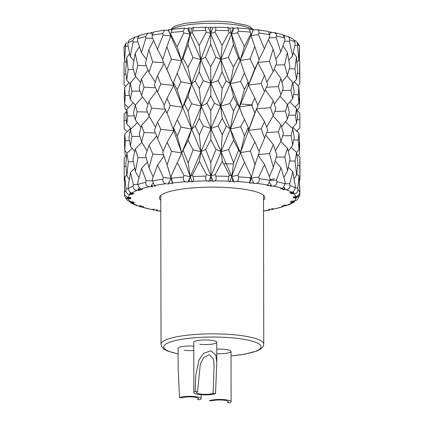 <?xml version="1.0" encoding="UTF-8"?>
<svg xmlns="http://www.w3.org/2000/svg" width="424" height="424" viewBox="0 0 424 424"><rect width="100%" height="100%" fill="white"/><g stroke="black" fill="none" stroke-linecap="round" stroke-linejoin="round"><path stroke-width="0.64" d="M263.511 200.038A52.724 10.616 179.9 0 0 264.857 197.648A52.724 10.616 179.9 0 0 236.576 188.293A52.724 10.616 179.9 0 0 159.408 197.833A52.724 10.616 179.9 0 0 160.765 200.218M250.181 58.862L254.776 68.921L259.197 59.858L254.739 46.322L250.181 58.862L240.244 60.457L244.404 72.976L240.604 81.519L244.436 89.469L248.167 82.113L244.404 72.976M251.559 105.073L254.856 112.773L258.052 105.793L254.829 98.061L251.559 105.073L239.359 107.034L242.443 115.201L244.489 119.409L240.684 126.808L244.516 135.908L248.247 127.401L244.489 119.409M250.34 151.029L254.946 164.512L259.356 152.031L254.904 141.918L250.34 151.029L240.408 152.629L244.563 162.318L237.875 175.218L238.394 176.84A87.874 17.691 -0.1 0 1 250.6 177.799L249.603 182.58A83.82 16.875 179.9 0 0 236.364 181.546C238.256 180.995 238.935 179.426 238.394 176.84M252.731 105.062L240.816 103.912M269.797 180.089L274.249 178.658M233.454 163.924L223.655 163.759M293.572 201.596L294.548 201.623L293.212 201.882A83.82 16.875 179.9 0 0 293.572 201.596L291.288 201.177L294.251 200.981A83.82 16.875 179.9 0 0 295.91 198.13L299.816 195.252L299.763 192.644M295.952 197.505A83.82 16.875 179.9 0 0 295.931 197.213L297.129 197.181L295.952 197.505L293.238 197.817L295.91 198.13M295.931 197.213L293.175 196.927L295.798 196.588A83.82 16.875 179.9 0 0 293.737 193.752C296.328 193.72 297.706 192.39 297.881 189.761A87.874 17.691 -0.1 0 1 299.784 192.374C299.418 194.722 298.088 196.127 295.798 196.588M292.973 193.148A83.82 16.875 179.9 0 0 292.571 192.862L293.917 192.761L292.973 193.148L290.747 193.588L293.737 193.752M292.571 192.862L289.544 192.729L291.643 192.268A83.82 16.875 179.9 0 0 286.004 189.645C288.686 189.47 290.016 188.071 289.995 185.436A87.874 17.691 -0.1 0 1 295.194 187.858C294.675 190.228 293.493 191.701 291.643 192.268M284.488 189.099A83.82 16.875 179.9 0 0 283.736 188.85L285.135 188.675L282.898 189.639L286.004 189.645M283.736 188.85L280.635 188.876L282.071 188.325A83.82 16.875 179.9 0 0 273.236 186.088C275.823 185.776 277.015 184.308 276.803 181.684A87.874 17.691 -0.1 0 1 284.949 183.746C284.308 186.147 283.349 187.673 282.071 188.325M271.069 185.643A83.82 16.875 179.9 0 0 270.019 185.436L271.376 185.193L270.226 186.247L273.236 186.088M270.019 185.436L267.056 185.633L267.735 185.018A83.82 16.875 179.9 0 0 256.308 183.322C258.624 182.882 259.594 181.361 259.202 178.748A87.874 17.691 -0.1 0 1 269.738 180.311C269.023 182.749 268.355 184.318 267.735 185.018M253.637 183.009A83.82 16.875 179.9 0 0 252.354 182.866L253.579 182.553L253.6 183.634L256.308 183.322M252.354 182.866L249.736 183.205L249.603 182.58M233.375 181.382A83.82 16.875 179.9 0 0 231.954 181.308L232.956 180.937L234.143 181.986L236.364 181.546M231.954 181.308L229.85 181.774L228.923 181.181A83.82 16.875 179.9 0 0 214.772 180.868C216.113 180.232 216.452 178.637 215.795 176.082A87.874 17.691 -0.1 0 1 228.843 176.368C228.128 178.886 228.154 180.486 228.923 181.181M211.666 180.868A83.82 16.875 179.9 0 0 210.198 180.873L210.919 180.454L213.187 181.408L214.772 180.868M210.198 180.873L208.762 181.43L207.097 180.905A83.82 16.875 179.9 0 0 193 181.339C193.694 180.651 193.673 179.05 192.947 176.532A87.874 17.691 -0.1 0 1 205.942 176.13C205.306 178.679 205.688 180.274 207.097 180.905M189.989 181.499A83.82 16.875 179.9 0 0 188.579 181.583L188.961 181.138L192.157 181.944L193 181.339M188.579 181.583L187.901 182.193L185.617 181.774A83.82 16.875 179.9 0 0 172.531 182.935L171.407 178.16A87.874 17.691 -0.1 0 1 183.47 177.089C182.945 179.675 183.661 181.233 185.617 181.774M169.823 183.242A83.82 16.875 179.9 0 0 168.561 183.396L168.582 182.94L172.494 183.56L172.531 182.935M168.561 183.396L168.694 184.021L165.938 183.735A83.82 16.875 179.9 0 0 154.76 185.532C154.066 184.848 153.361 183.285 152.64 180.847A87.874 17.691 -0.1 0 1 162.943 179.188C162.578 181.795 163.574 183.311 165.938 183.735M152.539 185.972A83.82 16.875 179.9 0 0 151.516 186.189L151.172 185.739L155.529 186.136L154.76 185.532M151.516 186.189L152.444 186.783L149.412 186.65A83.82 16.875 179.9 0 0 140.901 188.966C139.56 188.336 138.569 186.814 137.927 184.413A87.874 17.691 -0.1 0 1 145.777 182.278C145.586 184.901 146.799 186.359 149.412 186.65M139.316 189.507A83.82 16.875 179.9 0 0 138.6 189.767L137.917 189.348L142.422 189.507L140.901 188.966M138.6 189.767L140.264 190.291L137.159 190.323A83.82 16.875 179.9 0 0 131.896 192.994C129.998 192.454 128.79 190.991 128.271 188.622A87.874 17.691 -0.1 0 1 133.125 186.152C133.125 188.781 134.472 190.169 137.159 190.323M131.053 193.598A83.82 16.875 179.9 0 0 130.693 193.885L129.718 193.514L134.064 193.439L131.896 192.994M130.693 193.885L132.977 194.303L130.014 194.499A83.82 16.875 179.9 0 0 128.361 197.351C126.039 196.916 124.693 195.528 124.333 193.174A87.874 17.691 -0.1 0 1 125.859 190.546C126.055 193.169 127.439 194.483 130.014 194.499M128.318 197.976A83.82 16.875 179.9 0 0 128.34 198.268L127.136 197.955L131.027 197.663L128.361 197.351M128.34 198.268L131.09 198.554L128.467 198.893A83.82 16.875 179.9 0 0 130.528 201.729L127.534 200.526L125.202 197.452L126.898 198.745L128.467 198.893M131.297 202.333A83.82 16.875 179.9 0 0 131.694 202.619L130.348 202.37L133.518 201.893L130.528 201.729M131.694 202.619L134.726 202.752L132.622 203.213A83.82 16.875 179.9 0 0 138.261 205.836L136.443 205.513L131.334 203.138L132.622 203.213M139.782 206.382A83.82 16.875 179.9 0 0 140.535 206.631L139.136 206.456L141.367 205.841L138.261 205.836M140.535 206.631L143.635 206.605L142.194 207.161A83.82 16.875 179.9 0 0 151.029 209.392L142.194 207.161M153.276 209.276L152.894 209.938L153.197 209.838A83.82 16.875 179.9 0 0 154.251 210.044L152.894 209.938L154.039 209.233L151.029 209.392M154.251 210.044L157.214 209.853L156.536 210.463A83.82 16.875 179.9 0 0 160.786 211.163M271.731 209.509A83.82 16.875 179.9 0 0 272.754 209.292L268.742 209.345L269.849 210.034L263.527 211.115M272.706 208.735L273.093 209.392L271.826 208.698L274.858 208.831A83.82 16.875 179.9 0 0 283.365 206.514L274.858 208.831M284.954 205.974A83.82 16.875 179.9 0 0 285.67 205.714L281.849 205.974L283.365 206.514M285.67 205.714L284.006 205.19L287.106 205.158A83.82 16.875 179.9 0 0 292.369 202.487L294.256 202.121L289.014 204.787L287.106 205.158M293.212 201.882L290.207 202.041L292.369 202.487M138.113 36.703L134.986 37.089L132.871 40.492A87.874 17.691 179.9 0 0 128.016 42.956L127.863 44.653L130.242 56.657L133.109 41.981L132.871 40.492M151.294 33.136L147.838 33.157L145.522 36.618A87.874 17.691 179.9 0 0 137.673 38.754L137.387 40.434L141.425 52.608L145.877 38.123L145.522 36.618M152.417 35.054L150.907 32.484L153.462 32.431M171.959 29.919L168.312 29.68L168.423 30.417L164.719 30.141L162.689 33.528A87.874 17.691 179.9 0 0 152.386 35.181L151.993 36.846L157.415 49.269L163.145 35.054L162.689 33.528M192.167 32.484L199.185 45.575L206.234 32.049L205.688 30.47A87.874 17.691 179.9 0 0 192.692 30.873L192.167 32.484L190.021 34.201L191.892 28.339L188.691 27.878L187.631 28.588L184.652 28.127L183.216 31.429A87.874 17.691 179.9 0 0 171.153 32.494L170.676 34.137L177.11 46.868L183.73 32.982L183.216 31.429M191.892 28.339L192.734 27.735C193.423 27.385 193.413 28.429 192.692 30.873M215.005 32.007L222.118 45.469L229.124 32.319L228.589 30.708A87.874 17.691 179.9 0 0 215.54 30.422L215.005 32.007L210.728 33.56L212.917 27.804L211.401 27.258L209.933 27.263L208.491 27.82L206.356 27.221L192.734 27.735M212.917 27.804L214.507 27.263C215.848 26.961 216.192 28.016 215.54 30.422M237.626 32.738L244.362 46.56L250.833 33.772L250.346 32.134A87.874 17.691 179.9 0 0 238.14 31.18L237.626 32.738L231.515 34.01L233.873 28.376L233.11 27.772L229.585 28.164L228.398 27.475L214.507 27.263M233.873 28.376L236.767 27.889L249.323 28.869M258.492 34.62L264.391 48.781L269.892 36.31L269.484 34.651A87.874 17.691 179.9 0 0 258.947 33.088L258.492 34.62L250.96 35.537L253.372 29.404L249.566 29.585M253.329 30.03L256.96 29.717L267.767 31.318M270.803 32.033L268.424 31.917M270.724 32.6L274.233 32.574L282.591 34.689L284.695 38.081A87.874 17.691 179.9 0 0 276.549 36.019L276.183 37.529L280.842 51.972L284.997 39.761L284.695 38.081M284.159 36.379L284.864 35.415L283.423 35.24M284.414 36.035L287.557 36.358L293.106 38.939L294.94 42.199A87.874 17.691 179.9 0 0 289.74 39.776L289.491 41.271L292.592 55.92L295.12 43.889L294.94 42.199M299.821 195.252L297.431 199.556L296 200.557L294.251 200.981M297.447 130.253L297.293 131.716M299.302 137.821L299.694 144.674L299.333 154.315L298.215 155.497M299.72 165.583L299.964 179.633L299.927 157.034L299.72 165.583L297.659 165.424M299.784 192.374L299.047 176.108L297.759 188.071L297.881 189.761M296.763 173.994L299.047 176.108M299.333 180.476L299.964 179.633M296.837 154.209L299.927 157.034M299.694 144.674L299.323 144.637M299.222 91.383L299.614 99.391L299.249 107.876L296.726 110.15M296.721 110.145L299.853 113.182L299.874 127.894L299.853 113.182M299.614 99.391L299.217 99.343M298.305 140.068L299.005 149.698L299.482 141.685L298.973 133.2L298.305 140.068L293.774 139.846M295.072 161.067L296.646 175.07L297.887 163.065L296.609 152.47L295.072 161.067L289.603 160.95M295.194 187.858L295.369 186.374L292.793 171.678L289.74 183.756L289.995 185.436M288.299 167.294L292.793 171.678M294.124 178.87L296.646 175.07M291.097 147.361L296.609 152.47M296.588 152.454L299.005 149.698M292.809 127.401L298.973 133.2M299.731 119.791L297.097 119.584M296.615 131.101L299.874 127.894M299.556 47.859L299.376 60.929M299.556 73.41L299.8 84.037L299.763 61.438L299.556 73.41L297.415 73.246M294.32 81.647L298.894 86.766L298.226 94.78L298.92 103.26L299.402 96.402L298.894 86.766M297.924 85.749L299.8 84.037M298.856 60.235L299.763 61.438M295.454 115.259L296.556 123.331L297.484 116.695L296.53 108.613L295.454 115.259L288.574 115.105M291.034 135.701L292.751 145.262L294.256 137.201L292.719 128.769L291.034 135.701L282.66 135.738M284.769 156.959L287.567 170.84L290.058 158.735L287.525 148.246L284.769 156.959L276.252 157.225M284.949 183.746L285.246 182.246L281.043 167.729L276.432 180.014L276.803 181.684M275.118 161.088L281.043 167.729M283.916 177.444L287.567 170.84M280.868 141.505L287.525 148.246M288.278 151.251L292.751 145.262M285.458 121.619L292.719 128.769M292.104 128.223L296.556 123.331M289.889 101.866L296.53 108.613M298.226 94.78L293.62 94.552M294.945 107.14L298.92 103.26M297.51 45.585L298.846 60.351L299.529 46.714A87.874 17.691 179.9 0 0 297.627 44.101L297.51 45.585L294.823 45.453M293.355 52.55L296.44 56.874L294.908 68.895L296.482 79.474L297.722 70.893L296.44 56.874M296.954 62.227L298.846 60.351M297.627 44.101L297.023 41.981L299.264 45.315L299.529 46.714M290.954 90.413L292.666 98.829L294.176 91.913L292.639 82.33L290.954 90.413L282.464 90.45M285.49 111.115L287.477 119.102L289.3 112.392L287.451 104.389L285.49 111.115L274.8 111.448M278.382 131.869L280.995 141.319L283.428 133.147L280.969 124.82L278.382 131.869L266.675 132.553M269.51 153.536L273.342 167.242L276.914 154.972L273.305 144.642L269.51 153.536L258.454 154.516M269.738 180.311L270.141 178.796L264.592 164.538L258.741 177.105L259.202 178.748M258.227 155.152L264.592 164.538M269.351 176.686L273.342 167.242M265.689 135.134L273.305 144.642M275.446 150.695L280.995 141.319M273.045 115.821L280.969 124.82M281.6 126.919L287.477 119.102M280.01 96.062L287.451 104.389M287.514 104.654L292.666 98.829M287.027 75.679L292.639 82.33M294.908 68.895L289.285 68.773M292.793 83.258L296.482 79.474M284.605 64.787L287.398 75.249L289.894 66.563L287.361 52.65L284.605 64.787L275.86 65.063M278.303 86.581L280.916 94.881L283.349 87.858L280.884 78.387L278.303 86.581L266.436 87.28M270.517 107.638L273.252 115.503L275.849 108.677L273.226 100.79L270.517 107.638L256.239 108.904L264.518 121.63L261.211 128.832L264.544 138.129L267.735 129.802L264.518 121.63M250.6 177.799L251.082 176.257L251.209 178.022L254.946 164.512M251.082 176.257L244.563 162.318M240.684 126.808L230.338 128.965L244.335 161.862M261.211 128.832L248.459 130.385L254.904 141.918M259.022 151.251L264.544 138.129M266.685 127.11L273.252 115.503M265.323 89.771L273.226 100.79M274.381 104.23L280.916 94.881M274.243 69.064L280.884 78.387M281.865 82.118L287.398 75.249M283.02 45.76L287.361 52.65M289.491 41.271L284.504 41.292M288.765 60.309L292.592 55.92M269.351 61.363L273.173 71.645L276.755 62.8L273.136 49.052L269.351 61.363L257.723 62.392L264.433 75.191L261.131 83.549L264.465 91.69L267.655 84.514L264.433 75.191M228.562 149.619L233.629 162.843L238.574 150.107L233.587 140.243L228.562 149.619L220.999 151.675L222.319 161.226L215.254 174.492L215.795 176.082M228.843 176.368L229.368 174.799L231.764 176.495L233.629 162.843M229.368 174.799L222.319 161.226M218.206 125.923L222.277 134.816L226.294 126.098L222.245 118.317L218.206 125.923L210.972 128.541L231.764 176.495L232.956 180.937M229.903 103.583L233.539 111.104L237.111 103.938L233.513 96.391L229.903 103.583L220.613 106.111L230.338 128.965L233.587 140.243M238.574 150.107L240.408 152.629L244.516 135.908M240.604 81.519L230.258 83.682L243.111 116.664M248.247 127.401L248.459 130.385L254.856 112.773M261.131 83.549L248.379 85.102L254.829 98.061M257.787 105.157L264.465 91.69M266.813 82.076L273.173 71.645M268.434 39.708L273.136 49.052M276.183 37.529L269.198 37.943M275.796 59.19L280.842 51.972M271.106 31.933L269.51 34.763M205.661 149.386L210.845 162.344L215.986 149.343L210.808 139.745L205.661 149.386L200.987 151.766L199.386 161.332L192.417 174.969L192.947 176.532M205.942 176.13L206.483 174.534L210.977 176.04L210.845 162.344M206.483 174.534L199.386 161.332M195.31 126.241L199.338 134.917L203.366 125.986L199.312 118.423L195.31 126.241L191.674 129.145L205.815 163.516A78.212 15.746 179.9 0 0 205.815 163.516M205.857 163.611L210.977 176.04L210.919 180.454M207.023 103.281L210.755 110.606L214.459 103.249L210.728 95.893L207.023 103.281L201.283 106.201L210.972 128.541L210.808 139.745M215.986 149.343L220.999 151.675L222.277 134.816M218.127 80.634L222.197 88.377L226.215 80.809L222.165 71.879L218.127 80.634L210.892 83.258L220.613 106.111L222.245 118.317M226.294 126.098L230.338 128.965L233.539 111.104M228.404 57.447L233.46 67.252L238.41 57.94L233.423 44.653L228.404 57.447L220.84 59.503L230.258 83.682L233.513 96.391M237.111 103.938L239.359 107.034L244.436 89.469M229.585 28.164L244.282 72.684M248.167 82.113L248.379 85.102L254.776 68.921M250.833 33.772L250.96 35.537L254.739 46.322M259.048 59.424L264.391 48.781M267.464 31.413C268.085 31.053 268.758 32.134 269.484 34.651M253.372 29.404L253.033 29.256L253.335 29.288M183.2 150.361L188.145 163.049L193.132 149.778L188.108 140.455L181.726 152.894L170.925 176.623L171.407 178.16M183.47 177.089L183.979 175.467L190.27 176.686L188.145 163.049M183.979 175.467L177.317 162.625M173.554 127.741L177.269 136.215L181.027 127.078L177.237 119.716L173.554 127.741L173.766 130.73L185.85 164.411A78.212 15.746 179.9 0 1 185.866 164.411M185.892 164.501L190.27 176.686L188.961 181.138M184.488 104.182L188.055 111.311L191.643 103.758L188.033 96.598L182.68 107.293L191.674 129.145L188.108 140.455M193.132 149.778L200.987 151.766L199.338 134.917M195.231 80.952L199.259 88.483L203.287 80.703L199.227 71.985L195.231 80.952L191.595 83.857L201.283 106.201L199.312 118.423M203.366 125.986L210.972 128.541L210.755 110.606M205.502 57.219L210.68 66.748L215.827 57.171L210.638 44.154L205.502 57.219L200.822 59.593L210.892 83.258L210.728 95.893M214.459 103.249L220.613 106.111L222.197 88.377M208.491 27.82L220.84 59.503L222.165 71.879M226.215 80.809L230.258 83.682L233.46 67.252M229.124 32.319L231.515 34.01L233.423 44.653M238.41 57.94L240.244 60.457L244.362 46.56M249.339 28.975L250.346 32.134M192.417 174.969L190.27 176.686L250.96 35.537L253.308 29.293M233.11 27.772L232.829 27.671M162.705 152.47L167.083 164.915L171.572 151.389L167.04 142.316L162.705 152.47M162.943 179.188L163.394 177.539L171.052 178.387L167.083 164.915M163.394 177.539L157.617 165.026L152.243 179.331L152.64 180.847M163.956 155.958L157.617 165.026M167.825 167.12L171.052 178.387L168.582 182.94M160.807 129.293L157.537 122.117L154.421 130.322L157.569 138.616L160.807 129.293L173.766 130.73L168.365 116.229L173.766 130.73L167.04 142.316M171.572 151.389L181.726 152.894L177.269 136.215M173.474 82.452L177.19 89.777L180.947 81.79L177.158 73.283L173.474 82.452L173.686 85.441L182.68 107.293L180.815 112.275L177.237 119.716M181.027 127.078L191.674 129.145L188.055 111.311M183.036 58.189L187.98 67.458L192.973 57.606L187.938 44.859L183.036 58.189L181.567 60.727L191.595 83.857L188.033 96.598M191.643 103.758L201.283 106.201L199.259 88.483M187.631 28.588L200.822 59.593L199.227 71.985M203.287 80.703L210.892 83.258L210.68 66.748M206.234 32.049L210.728 33.56L210.638 44.154M215.827 57.171L220.84 59.503L222.118 45.469M228.653 27.571C227.889 27.221 227.868 28.27 228.589 30.708M179.617 157.929L231.515 34.01L232.691 27.677M211.401 27.258L209.933 27.263M163.828 106.223L166.992 113.176L170.209 105.444L166.966 98.463L163.828 106.223M145.575 155.571L149.084 167.809L152.767 154.066L149.047 145.209L145.575 155.571M145.777 182.278L146.126 180.608L152.661 180.931M146.126 180.608L141.627 168.365L137.636 182.919L137.927 184.413M147.419 161.957L141.627 168.365M153.112 176.93L149.084 167.809M156.583 136.003L149.047 145.209M152.767 154.066L163.584 154.914M163.198 151.294L157.569 138.616M165.625 110.171L157.537 122.117M168.365 116.229L166.992 113.176M166.431 68.333L166.913 69.319L171.407 59.217L166.876 46.72L162.54 60.298L168.89 73.787L173.686 85.441L166.966 98.463M170.209 105.444L182.68 107.293L177.19 89.777M170.676 34.137L170.803 35.902L181.567 60.727L179.357 67.835L177.158 73.283M180.947 81.79L191.595 83.857L187.98 67.458M183.73 32.982L190.021 34.201L187.938 44.859M192.973 57.606L200.822 59.593L199.185 45.575M206.827 27.295C205.428 27.009 205.046 28.064 205.688 30.47M180.465 113.118L210.728 33.56L210.649 27.194M154.341 85.033L157.489 92.178L160.728 84.005L157.458 75.679L154.341 85.033M146.444 109.265L148.994 116.07L151.628 108.184L148.967 101.357L146.444 109.265M139.21 133.804L141.584 141.955L144.075 132.479L141.552 125.456L139.21 133.804M132.977 159.451L135.383 171.535L138.007 157.627L135.341 148.935L132.977 159.451M133.125 186.152L133.359 184.467L137.938 184.445M133.359 184.467L130.444 172.414L128.112 187.138L128.271 188.622M134.726 168.254L130.444 172.414M138.971 177.831L135.383 171.535M141.87 142.374L135.341 148.935M138.007 157.627L146.222 157.808M147.096 150.933L141.584 141.955M149.396 116.669L141.552 125.456M144.075 132.479L155.454 133.041M155.587 127.221L148.994 116.07M156.816 90.667L148.967 101.357M151.628 108.184L165.201 109.244M164.263 105.141L157.489 92.178M164.083 63.51L157.458 75.679M160.728 84.005L173.686 85.441L166.913 69.319M168.423 30.417L170.803 35.902L166.876 46.72M171.407 59.217L181.567 60.727L177.11 46.868M178.928 69.006L190.021 34.201L188.691 27.878M163.145 35.054L170.803 35.902L168.312 29.68L168.582 29.643L168.296 29.791M145.411 63.399L148.919 72.213L152.608 61.899L148.877 49.619L145.411 63.399M139.13 88.515L141.499 95.517L143.996 87.196L141.473 79.018L139.13 88.515M133.534 113.102L135.293 119.796L137.159 111.793L135.267 105.083L133.534 113.102M128.965 137.954L130.396 146.004L131.975 136.422L130.369 129.506L128.965 137.954M125.769 163.85L126.909 175.843L128.297 161.83L126.866 153.244L125.769 163.85M125.859 190.546L125.96 188.85L128.287 188.717M125.96 188.85L124.826 176.903L124.333 193.174M126.824 175.038L124.826 176.903M129.278 179.331L126.909 175.843M132.219 148.268L126.866 153.244M128.297 161.83L133.412 161.671M134.71 151.622L130.396 146.004M137.508 122.494L130.369 129.506M131.975 136.422L139.957 136.39M141.049 127.216L135.293 119.796M142.612 96.926L135.267 105.083M137.159 111.793L147.472 112.016M147.976 104.442L141.499 95.517M148.013 69.992L141.473 79.018M143.996 87.196L155.534 87.763M155.279 82.208L148.919 72.213M153.552 40.524L148.877 49.619M152.608 61.899L163.728 62.768M162.805 59.487L157.415 49.269M150.907 32.484L151.246 32.579M132.813 67.278L135.214 75.944L137.848 65.455L135.177 53.345L132.813 67.278M128.885 92.665L130.316 99.566L131.896 91.139L130.29 83.072L128.885 92.665M125.97 117.475L126.818 124.105L127.794 116.022L126.792 109.387L125.97 117.475M124.386 142.485L124.778 150.494L125.329 140.858L124.751 133.995L124.386 142.485M124.624 180.942L124.237 180.433L124.2 157.834L126.596 155.64M124.433 193.461L124.736 196.561M124.296 166.383L125.981 166.234M127.073 153.064L124.778 150.494M130.756 128.308L124.751 133.995M125.329 140.858L129.426 140.614M131.18 128.79L126.818 124.105M133.3 102.762L126.792 109.387M127.794 116.022L134.238 115.821M135.298 105.051L130.316 99.566M135.781 76.58L130.29 83.072M131.896 91.139L139.994 91.102M140.62 82.447L135.214 75.944M139.401 46.698L135.177 53.345M137.848 65.455L146.285 65.641M146.402 59.487L141.425 52.608M145.877 38.123L152.672 38.457M139.046 35.897L137.652 36.088L138.261 36.899M125.605 71.677L126.739 80.247L128.138 69.658L126.702 57.648L125.605 71.677M124.306 97.197L124.698 104.055L125.25 95.57L124.667 87.561L124.306 97.197M127.274 131.721L124.147 128.695L124.126 113.982L126.553 111.623M126.076 156.122L125.107 155.11L124.847 150.562M129.649 201.607L130.894 202.932M124.163 120.591L126.326 120.395M128.546 107.744L124.698 104.055M129.097 82.579L124.667 87.561M125.25 95.57L129.421 95.326M130.195 83.703L126.739 80.247M129.585 53.615L126.702 57.648M128.138 69.658L133.401 69.494M133.91 60.754L130.242 56.657M133.109 41.981L137.869 41.96M124.057 49.21L124.624 61.146L125.605 44.886A87.874 17.691 179.9 0 0 124.078 47.515L124.057 49.21M125.785 86.379L124.073 84.837L124.036 62.243L124.757 61.273M126.707 110.155L125.027 108.671L124.73 104.081M140.577 206.631L141.409 207.188M124.137 74.211L125.891 74.057M126.278 62.752L124.624 61.146M124.078 47.515L124.179 46.619L126.569 42.32L125.605 44.886M125.711 46.364L128.138 46.227M155.576 209.959L156.536 210.463M296.466 41.345L294.341 40.264M289.74 39.776L289.295 37.683L287.557 36.358M299.376 180.73L299.943 192.66M276.549 36.019L276.289 33.947L274.233 32.574M258.947 33.088L258.894 31.021L258.359 30.3L256.96 29.717M238.14 31.18L238.293 29.108L237.922 28.413L236.767 27.889M171.153 32.494L172.266 29.325M152.386 35.181C153.091 32.664 153.795 31.577 154.495 31.927M137.673 38.754L138.463 36.533L139.671 35.388L147.838 33.157M128.016 42.956L128.271 41.764L129.49 39.935L134.986 37.089M139.586 205.841L139.136 206.456M130.878 201.75L130.348 202.37M127.799 197.245L127.136 197.955M130.687 192.491L129.718 193.514M139.385 187.694L137.917 189.348M153.308 182.892L151.172 185.739M170.925 176.623L171.052 178.387L172.494 183.56M187.901 182.193L190.27 176.686L192.157 181.944M215.254 174.492L210.977 176.04L213.187 181.408M237.875 175.218L231.764 176.495L234.143 181.986M258.741 177.105L251.209 178.022L253.579 182.553M269.15 182.177L271.376 185.193M276.432 180.014L269.712 180.407M283.598 186.936L285.135 188.675M289.74 183.756L284.939 183.778M292.904 191.696L293.917 192.761M297.759 188.071L295.184 187.943M296.445 196.45L297.129 197.181M294.007 200.997L294.548 201.623M285.887 205.174L286.348 205.788M208.762 181.43L257.601 63.155M236.232 164.183A78.212 15.746 179.9 0 0 236.216 164.183L256.207 109.811M229.85 181.774L236.189 164.274M254.665 165.917A78.212 15.746 179.9 0 0 254.654 165.917L256.398 160.304M249.736 183.205L254.628 166.012M199.927 344.325A11.49 2.316 179.9 0 0 216.744 342.248A11.49 2.316 179.9 0 0 210.58 340.207A11.49 2.316 179.9 0 0 193.763 342.285L193.853 392.603A11.49 2.316 -0.1 0 1 195.162 391.527L195.745 375.59L199.052 359.844L203.642 353.219L210.935 350.844L215.805 355.068L216.781 362.483L215.524 393.642A11.49 2.316 -0.1 0 1 202.603 394.834A11.49 2.316 -0.1 0 1 193.853 392.603M216.765 353.674A11.49 2.316 179.9 0 0 231.027 351.406A11.49 2.316 179.9 0 0 224.863 349.365A11.49 2.316 179.9 0 0 216.759 349.185M193.768 346.159A11.49 2.316 179.9 0 0 178.096 348.343L178.133 368.578L179.495 397.585A11.49 2.316 -0.1 0 1 192.417 396.387A11.49 2.316 -0.1 0 1 201.167 398.618A11.49 2.316 -0.1 0 1 199.858 399.694L197.462 399.445A8.787 1.77 179.9 0 0 198.464 398.624A8.787 1.77 179.9 0 0 191.77 396.917A8.787 1.77 179.9 0 0 181.891 397.834L179.495 397.585M184.26 350.378A11.49 2.316 179.9 0 0 193.779 350.468M227.407 402.551A8.787 1.77 179.9 0 0 228.409 401.729A8.787 1.77 179.9 0 0 221.72 400.023A8.787 1.77 179.9 0 0 211.836 400.94L209.44 400.691A11.49 2.316 -0.1 0 1 222.362 399.493A11.49 2.316 -0.1 0 1 231.112 401.724A11.49 2.316 -0.1 0 1 229.803 402.8L227.407 402.551M195.162 391.527L197.558 391.776A8.787 1.77 179.9 0 0 196.556 392.598A8.787 1.77 179.9 0 0 203.244 394.304A8.787 1.77 179.9 0 0 213.129 393.393L215.524 393.642M213.129 393.393L214.094 365.594L213.394 358.874L209.408 354.692L203.531 357.75L200.324 364.025L197.558 391.776M263.527 210.988A83.82 16.875 179.9 0 0 269.505 209.949M160.76 195.443L161.019 344.288A51.373 10.346 -0.1 0 1 236.205 334.992A51.373 10.346 -0.1 0 1 263.76 344.108L263.06 346.625L262.408 347.537L260.691 349.058L257.267 350.876L244.913 354.178L231.032 355.932M231.032 355.863A48.67 9.8 179.9 0 0 261.014 347.198A48.67 9.8 179.9 0 0 234.954 338.124A48.67 9.8 179.9 0 0 173.124 341.124A48.67 9.8 179.9 0 0 178.107 353.855M251.845 29.293A41.637 8.385 179.9 0 0 231.144 24.226A41.637 8.385 179.9 0 0 171.301 29.844M210.903 27.178L210.405 27.178M124.227 176.983L124.195 159.869M124.137 126.002L124.121 116.181M124.062 82.314L124.031 65.195M156.233 210.558L160.786 211.295M172.25 29.224L184.652 28.127M154.151 31.837L164.719 30.141M170.681 29.77L173.268 27.104L176.564 25.514L185.262 23.251L206.43 21.226L216.887 21.2L230.168 22.021L247.118 25.398L250.351 26.94L252.784 29.235M263.5 195.263L263.76 344.108M161.019 344.288L161.73 346.8L164.104 349.222L167.533 351.03L178.107 353.966M231.027 351.406L231.112 401.724M216.744 342.248L216.781 362.483M214.083 364.55L214.083 365.594M201.162 394.744L201.167 398.618"/></g></svg>
